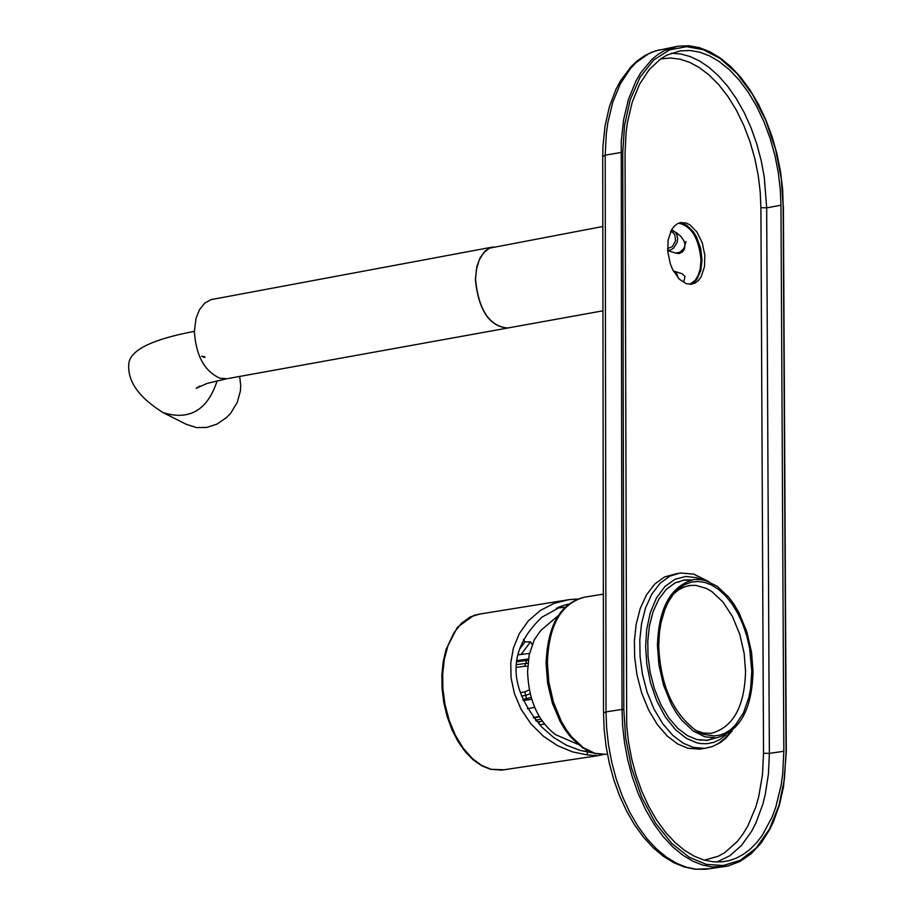 <?xml version="1.0" encoding="UTF-8"?>
<svg xmlns="http://www.w3.org/2000/svg" width="915" height="915" viewBox="0 0 915 915"><rect width="100%" height="100%" fill="white"/><g stroke="black" fill="none" stroke-linecap="round" stroke-linejoin="round"><path stroke-width="1.37" d="M204.971 357.319L203.256 357.125M204.823 356.724L201.575 356.267M667.687 250.63L675.613 253.078L680.005 252.208L684.043 248.308L685.998 241.423M672.525 230.351L675.442 232.296L676.974 234.915L677.638 238.701L677.1 242.418L673.612 248.102L670.626 249.955L667.676 250.413M675.144 253.009L679.17 253.547L682.43 251.991L684.603 248.686L684.935 244.156L683.871 240.725L680.874 236.379L676.826 232.959L671.473 230.1M670.638 231.552L672.982 232.547L674.927 234.972L675.544 240.759L672.468 246.535L667.595 248.606M681.572 273.562L673.314 270.909L676.768 273.631L678.324 278.137M228.052 378.536L507.528 328.05C489.273 326.335 478.545 310.162 475.365 279.533L476.852 266.585L480.078 257.836L484.984 251.213L488.93 248.388L493.151 246.947M217.198 380.72C207.579 410.137 189.577 420.786 163.167 412.665L186.363 424.343L196.485 427.579L206.538 427.465L216.809 424.194L226.623 417.48L230.866 412.962L237.248 402.383L240.359 391.151L240.737 385.787L239.696 376.431M678.621 223.18C691.477 226.005 698.946 238.335 701.016 260.169L700.158 269.124L698.214 275.346L695.194 280.367L689.921 284.313M671.427 231.747L670.649 231.506M602.813 226.508L489.514 248.148L483.612 252.78L479.083 260.249L476.383 269.582L475.537 279.498C478.717 310.139 489.434 326.312 507.688 328.016L508.866 327.81M681.972 273.699L684.98 276.341L683.997 281.065M603.145 754.578L597.769 755.699L587.27 754.909L572.63 751.913L557.67 745.736L543.373 736.209L530.849 723.742L521.001 709.136L514.39 693.479L511.073 677.866L510.764 663.078L513.349 648.22L519.194 633.786L528.31 620.873L540.262 610.499L554.193 603.34L569.038 599.657L576.965 599.039M539.839 725.103L538.729 721.775L536.224 721.134M532.164 644.549L530.506 641.873L525.05 641.85L523.403 639.482M586.904 750.403L583.896 751.352M519.606 649.101L525.05 641.85M530.506 641.873L521.07 654.454M517.032 661.762L528.298 660.15M531.18 697.459L522.831 699.46M592.851 752.908L580.099 750.403L566.454 745.21L553.724 737.547L541.977 727.219C507.368 686.673 507.356 649.982 541.966 617.168L562.634 605.719L568.158 604.152M556.48 608.12L564.635 607.308M526.64 698.911L525.69 695.411L530.22 693.776M527.955 663.158L516.792 664.587M526.651 660.298L524.718 666.234L527.715 666.326M529.373 689.876L524.718 691.923L525.69 695.411L521.481 696.052M587.27 752.027L587.27 754.909M557.83 615.978L540.788 630.458L534.303 639.757L529.179 654.911L527.578 671.416C528.515 699.781 537.791 720.837 555.405 734.573L577.845 744.261M753.034 671.507C752.016 709.399 739.755 731.531 716.239 737.902L704.813 736.792L693.227 731.039L681.629 720.094L676.242 712.739L671.336 704.321L663.535 685.221L658.914 664.942L657.45 645.624C658.56 607.983 670.718 585.943 693.947 579.515L699.826 579.458L705.545 580.556L717.143 586.263L728.752 597.175L734.15 604.506L739.068 612.913L746.88 631.979L751.535 652.212L753.034 671.507M658.72 645.967C660.401 685.827 673.406 714.432 697.745 731.76L703.223 734.219L713.997 735.957L719.533 735.191L725 733.201L730.273 729.941L735.191 725.412L743.438 712.945L748.95 697.15L750.597 688.56L751.798 671.164L749.637 648.232L746.869 636.257L742.934 624.556L737.925 613.61L732.034 603.9L725.492 595.779L718.607 589.466L711.664 585.051L704.916 582.432L698.122 581.425L691.157 582.157L684.26 584.834L677.74 589.546L672.765 595.059L668.419 601.818L664.828 609.642L660.996 622.76L659.498 632.013L658.72 645.967M673.955 593.561L678.804 589.683L684.5 586.824L690.356 585.428L695.846 585.371L706.529 588.471L712.019 591.731L722.873 601.921L732.503 616.607L739.812 634.415L744.158 653.321L745.553 671.336C744.593 706.723 733.132 727.391 711.172 733.35L703.143 732.972L695.228 730.262M780.964 205.212L783.835 751.249L782.702 773.861L781.124 785.207L775.783 807.11L771.986 817.301L762.309 835.304L756.545 842.784L750.266 849.109L743.586 854.187L736.621 857.995L729.484 860.523L722.278 861.827L712.831 861.781L703.624 859.906L694.211 856.177L684.58 850.378L674.95 842.429L665.582 832.353L656.764 820.275L648.758 806.447L641.781 791.246L636.028 775.096L631.59 758.466L628.491 741.825L626.706 725.584L625.059 152.965L626.112 132.24L627.518 121.935L632.254 102.08L639.551 84.26L649.204 69.563L660.733 58.823L666.989 55.083L680.062 50.897L690.07 50.497L699.861 52.224L709.434 55.849L719.27 61.58L729.198 69.563L738.943 79.788L748.196 92.141L756.659 106.346L764.071 122.004L770.224 138.657L774.994 155.779L778.333 172.866L780.289 189.462L780.964 205.212L766.667 207.865L764.242 176.881L761.177 160.502L756.785 144.044L751.101 127.94L744.215 112.659L736.312 98.626L727.608 86.227L718.367 75.705L708.851 67.241L699.323 60.859L690.013 56.501L680.76 53.962L671.21 53.23M708.965 581.746L693.902 574.128L680.165 573.007L669.849 576.13L660.184 583.175L651.892 593.972L645.59 607.789L641.564 623.527L639.802 639.974L640.077 656.524L642.433 674.183L647.099 692.129L654.008 709.079L662.769 723.811L672.754 735.34L683.173 743.197L693.341 747.429L704.825 748.333L699.426 749.145L687.931 748.241L677.763 744.009L667.332 736.152L657.359 724.634L648.586 709.914L641.678 692.964L637.023 675.03L634.655 657.37L634.392 640.82L636.154 624.385L640.18 608.658L646.493 594.842L654.774 584.044L664.45 576.999L677.603 573.419M686.444 283.73L679.296 279.155L672.765 269.834L670.329 263.909L667.767 251.534L668.099 240.188L671.427 230.02L674.183 226.234L677.466 223.718L681.023 222.539L686.25 223.054L689.784 224.758L696.841 231.85L702.308 242.978L704.836 255.319L704.493 266.631L701.142 276.788L698.374 280.55L695.091 283.067L691.534 284.222L686.444 283.73M715.885 737.959L707.238 740.327L696.704 739.492L687.394 735.603L677.866 728.409L668.751 717.852L660.744 704.378L654.431 688.858L650.176 672.456L648.026 656.307L647.774 641.175L649.387 626.135L653.058 611.746L658.834 599.108L666.406 589.237L675.247 582.798L684.683 579.95L691.283 579.95M705.888 740.521L714.524 738.165M689.933 580.167L682.83 580.224M492.487 247.084L210.988 299.64L204.663 303.185L199.47 309.716L196.016 318.42L194.38 331.344C150.998 339.522 129.107 350.639 128.74 364.708C127.665 381.635 139.149 397.625 163.167 412.665M199.779 386.084L196.21 388.303L207.076 383.419L226.84 378.753L219.886 378.204C204.4 371.158 195.901 355.546 194.38 331.344M569.038 599.657L479.906 614.022L470.447 616.836L461.572 623.149L453.943 632.791L448.11 645.121L444.37 659.155L442.7 673.806L442.871 688.549L444.953 704.264L449.151 720.219L455.396 735.294L463.356 748.39L472.437 758.626L481.942 765.592L491.241 769.343L504.154 769.755M535.378 720.128L540.731 719.304M539.919 724.76L544.128 724.12M539.038 716.502L533.342 717.566M534.6 707.387L527.44 708.725M523.288 700.535L531.718 699.3M528.47 658.903L517.169 660.596M516.655 667.401L524.718 666.234M520.303 692.609L524.718 691.923M538.729 721.775L542.035 721.26M603.34 594.121L584.342 597.186C560.918 603.625 548.611 625.54 547.399 662.906L548.828 682.087L553.449 702.205L561.261 721.157L566.179 729.495L571.589 736.781L583.244 747.624L594.91 753.32L606.428 754.395L594.842 753.491L582.569 747.83L570.571 736.987L565.138 729.85L560.243 721.741L552.408 703.292L547.639 683.276L546.083 663.478M726.201 866.368L712.03 866.94L702.48 865.007L692.712 861.118L682.704 855.102L672.708 846.855L662.986 836.39L653.825 823.843L645.51 809.489L638.27 793.705L632.288 776.938L627.69 759.667L624.476 742.385L622.612 725.526L622.006 709.422L606.027 711.87L606.634 727.951L608.486 744.799L611.7 762.069L616.298 779.306L622.28 796.061L629.52 811.822L637.846 826.165L647.008 838.689L656.741 849.143L666.749 857.378L676.757 863.383L686.536 867.26L696.109 869.193L709.937 868.678M786.054 752.119L784.452 778.871L778.974 805.417L769.389 829.219L756.156 848.022L740.281 860.294L723.205 865.544L706.288 864.366L689.281 857.286L671.896 843.55L655.54 823.168L641.724 797.297L631.59 768.051L625.677 738.005L623.801 709.468L622.006 709.422L621.251 141.402L623.561 119.922L628.468 99.312L636.051 80.817L640.774 72.72L651.846 59.429L658.034 54.408L664.53 50.519L678.106 46.173L655.563 50.885L648.827 53.63L636.119 62.529L630.332 68.659L620.301 83.906L612.707 102.388L607.789 122.965L606.313 133.67L605.204 155.15L602.722 156.488L602.962 146.194L605.055 125.927L609.39 106.735L615.967 89.327L620.45 80.863L631.43 66.235L637.778 60.424L644.618 55.712L651.869 52.166L659.44 49.833M786.054 751.833L783.16 205.944L781.284 178.539L775.588 149.397L765.889 120.62L752.645 94.611L736.884 73.452L720.014 58.423L703.361 49.719L686.65 46.676L669.608 49.856L653.619 60.07L640.123 77.123L630.241 99.621L624.522 125.435L622.772 152.199L623.801 709.468M783.835 751.249L769.366 753.4L766.667 207.865L760.903 207.659L760.228 192.127L758.272 175.749L754.898 158.89L750.106 142.019L743.906 125.675L736.472 110.36L727.985 96.578L718.755 84.706L709.079 74.984L699.266 67.538L689.601 62.334L680.142 59.2L670.386 57.988L660.504 58.983M704.378 860.134L718.195 856.268L724.897 852.528L737.341 841.423L742.877 834.171L747.841 825.925L755.801 806.984L758.718 796.622L762.447 774.994L763.533 753.251L760.903 207.659M622.772 152.199L605.204 155.15L606.027 711.87L603.511 712.945L604.152 729.346L606.062 746.183L609.287 763.133L613.816 779.82L619.615 795.89L626.558 810.999L634.553 824.838L643.439 837.111L653.036 847.61L663.181 856.154L673.692 862.639L684.351 866.997L695.045 869.216L705.923 869.25L727.985 865.99L739.926 861.518L751.078 853.832L761.074 843.104L769.641 829.665L773.312 822.059L779.317 805.383L783.583 786.591L786.294 751.958L783.389 206.138M783.16 205.944L782.645 189.188L780.529 171.723L777.007 154.086L772.088 136.678L765.855 119.911L758.421 104.184L749.945 89.853L740.635 77.226L730.685 66.566L720.357 58.045L709.88 51.743L699.426 47.672L688.778 45.75L678.106 46.173M679.067 223.02L684.42 224.221L689.67 227.995L695.663 236.242L699.735 246.821L701.416 257.218L700.524 269.891L698.111 276.788L695.926 280.219L690.413 284.313L693.764 282.529L696.715 279.521L700.787 270.565L702.022 259.871L700.65 248.331L696.452 236.756L693.456 231.872L686.639 225.227L683.242 223.615L679.102 223.008M725.87 735.042L719.922 739.503L713.631 742.385L707.215 743.701L700.844 743.586L696.715 742.797L686.147 738.233L675.373 729.564L665.251 716.822L656.707 700.718L650.451 682.579L646.791 663.981L645.624 646.333L646.711 629.314L650.279 612.707L656.444 597.987L664.896 586.549L674.927 579.309L685.632 576.484L696.143 577.628L701.691 579.687M732.16 730.879L725.778 738.222L720.711 742.317L712.408 746.583L704.825 748.333L712.511 746.491L718.126 743.712L725.183 738.119L729.987 732.56M706.369 580.808L695.068 574.803M716.845 862.033L729.644 855.868L741.447 845.506L751.615 831.289L755.916 822.951L762.767 804.399L765.26 794.449L768.44 773.93L769.366 753.4L763.533 753.251M602.939 310.814L507.688 328.016M597.769 755.699L501.797 770.11L490.749 769.321L482.045 765.947L473.467 760.102L465.358 751.901L458.06 741.585L451.884 729.541L447.069 716.285L443.764 702.388L442.048 688.469L441.853 675.053L443.169 661.922L446.04 649.433L457.42 627.255L473.787 615.418L479.906 614.022M533.628 717.943L539.267 716.891M560.037 607.434L557.898 607.789M562.634 605.719L558.093 607.423M518.142 654.82L529.499 653.401M546.083 663.432C547.57 625.231 560.323 603.157 584.342 597.186M674.481 593.057L677.74 589.546M690.356 585.428L688.194 585.772M607.434 754.246L606.428 754.395M701.702 740.086L700.238 740.189M675.705 582.569L679.445 581.86M603.511 712.831L602.722 156.488M680.154 222.711L681.023 222.539M683.333 580.167L684.683 579.95"/></g></svg>
